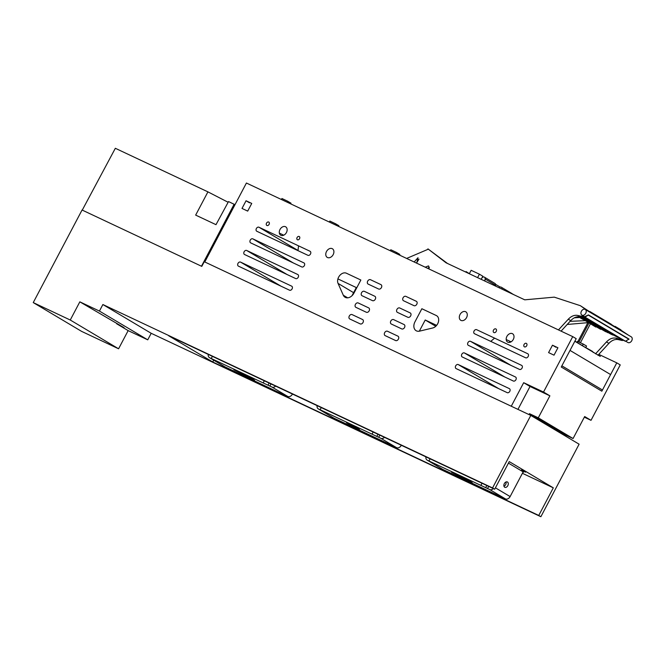 <?xml version="1.0" encoding="UTF-8"?>
<svg xmlns="http://www.w3.org/2000/svg" width="665" height="665" viewBox="0 0 665 665"><rect width="100%" height="100%" fill="white"/><g stroke="black" fill="none" stroke-linecap="round" stroke-linejoin="round"><path stroke-width="1" d="M292.467 394.029L292.425 394.112A4.115 3.001 -59.2 0 1 287.787 396.465L287.496 396.332M275.643 386.116A4.115 3.001 120.8 0 1 272.035 387.088L287.787 396.465M270.988 383.921L269.857 386.066L272.035 387.088M118.578 348.784L70.257 320.015L33.25 302.592L81.571 331.361L118.578 348.784L128.154 330.613L147.746 339.84L151.196 333.298L540.869 516.713L538.75 515.45L553.305 487.836L522.399 473.289M553.305 487.836L509.24 461.601L494.677 489.216L168.677 335.767L212.75 362.001L213.706 360.181M521.51 469.914L525.591 472.183L521.51 469.914M523.122 471.934L523.638 472.175L523.147 471.884M442.383 469.174A4.115 3.001 -59.2 0 0 442.566 469.29A4.115 3.001 -59.2 0 0 442.749 469.39L505.483 498.933A4.115 3.001 -59.2 0 0 510.121 496.58L523.147 471.876L508.442 463.123M269.857 386.066L209.591 357.712A4.115 3.001 -59.2 0 1 209.409 357.612L215.443 361.211A4.115 3.001 120.8 0 1 215.269 361.095M215.443 361.211A4.115 3.001 120.8 0 0 215.635 361.311L219.018 363.323A4.115 3.001 -59.2 0 1 218.827 363.223L224.87 366.822A4.115 3.001 -59.2 0 0 225.053 366.922L219.018 363.323M287.396 396.506L225.053 366.922M252.368 379.358L233.856 369.723L250.78 377.853L254.57 380.214L252.368 379.358L252.617 378.892M268.07 385.002L269.109 383.04M540.869 516.713L579.107 444.195L530.795 415.425L492.557 487.952L494.677 489.216M538.75 515.45L212.75 362.001M333.539 417.936A4.115 3.001 -59.2 0 0 333.714 418.052A4.115 3.001 -59.2 0 0 333.905 418.152L396.639 447.703A4.115 3.001 -59.2 0 0 401.269 445.351L401.319 445.267M379.84 435.159L378.709 437.296L380.887 438.326A4.115 3.001 -59.2 0 0 384.495 437.354M507.453 482.009A2.959 2.02 -64.8 0 1 507.819 485.666A2.959 2.02 -64.8 0 1 504.818 487.304A2.959 2.02 -64.8 0 1 504.702 487.245A2.959 2.02 -64.8 0 1 504.336 483.588A2.959 2.02 -64.8 0 1 507.337 481.95A2.959 2.02 -64.8 0 1 507.453 482.009M488.684 486.389L487.553 488.534L489.731 489.556A4.115 3.001 -59.2 0 0 493.347 488.584M211.287 358.452L212.401 356.34M263.282 382.741L264.321 380.779M218.253 362.733A4.115 3.001 -59.2 0 0 218.827 363.223M208.245 354.387A4.115 3.001 -59.2 0 0 209.409 357.612M151.196 333.298L102.876 304.528L492.557 487.952M33.25 302.592L82.061 210.015L201.794 266.374L204.246 261.719L530.795 415.425M70.257 320.015L79.833 301.844L99.426 311.07L102.876 304.528M378.709 437.296L318.444 408.95A4.115 3.001 -59.2 0 1 318.252 408.85L324.296 412.441A4.115 3.001 120.8 0 1 324.113 412.325M327.105 413.971A4.115 3.001 -59.2 0 0 327.679 414.461A4.115 3.001 -59.2 0 0 327.862 414.561L324.478 412.549A4.115 3.001 120.8 0 1 324.296 412.441M357.953 428.509L359.607 429.656L355.31 427.77L346.507 422.757L357.953 428.509M376.922 436.232L377.953 434.27M505.999 481.967A2.959 2.02 -64.8 0 1 505.641 484.635A2.959 2.02 -64.8 0 1 503.979 486.265M487.553 488.534L427.287 460.188A4.115 3.001 -59.2 0 1 427.105 460.08L433.139 463.68A4.115 3.001 120.8 0 1 432.965 463.563M433.139 463.68A4.115 3.001 120.8 0 0 433.331 463.779L436.714 465.791A4.115 3.001 -59.2 0 1 436.523 465.691L442.566 469.29M470.064 481.826L451.552 472.2L468.476 480.321L472.266 482.69L470.064 481.826L470.313 481.36M485.766 487.47L486.805 485.508M147.746 339.84L99.426 311.07M128.154 330.613L119.916 325.709L124.056 327.662L79.833 301.844M119.916 325.709L116.674 323.78M320.139 409.69L321.245 407.579M372.134 433.979L373.165 432.017M317.089 405.625A4.115 3.001 -59.2 0 0 318.252 408.85M428.983 460.92L430.097 458.817M480.978 485.217L482.017 483.256M435.957 465.209A4.115 3.001 -59.2 0 0 436.523 465.691M425.941 456.855A4.115 3.001 -59.2 0 0 427.105 460.08M584.336 417.171L591.019 420.322L620.237 364.91L616.788 362.849L601.842 391.186L561.252 367.022L576.198 338.685L572.74 336.631L246.416 183.025L204.787 261.977M346.407 273.215L360.854 280.023L353.963 293.099A7.589 5.536 -59.2 0 1 345.06 297.255A7.589 5.536 -59.2 0 1 343.306 295.235L338.061 283.415A6.908 5.046 -59.2 0 1 339.657 275.601A6.908 5.046 -59.2 0 1 346.407 273.215M432.732 327.978A6.908 5.046 -59.2 0 0 438.301 322.292A6.908 5.046 -59.2 0 0 436.631 315.709A6.908 5.046 -59.2 0 0 436.315 315.543L421.859 308.735L414.968 321.818A7.589 5.536 -59.2 0 0 416.107 330.696A7.589 5.536 -59.2 0 0 419.582 331.137L432.732 327.978M249.508 202.817L246.05 200.764L242.01 208.428L247.696 211.104L251.744 203.44L246.05 200.764M555.932 347.263L552.482 345.202L548.583 352.6L554.02 355.16L557.918 347.762L552.482 345.202M513.305 339.416A4.838 3.533 -59.2 0 0 512.582 333.755A4.838 3.533 -59.2 0 0 506.896 336.407A4.838 3.533 -59.2 0 0 507.628 342.068A4.838 3.533 -59.2 0 0 513.305 339.416M509.639 341.162A4.838 3.533 -59.2 0 0 509.797 342.359M526.705 345.725A1.987 1.455 -59.2 0 0 526.406 343.398A1.987 1.455 -59.2 0 0 524.07 344.487A1.987 1.455 -59.2 0 0 524.369 346.814A1.987 1.455 -59.2 0 0 526.705 345.725M496.231 331.386A2.062 1.505 -59.2 0 0 495.924 328.976A2.062 1.505 -59.2 0 0 493.505 330.098A2.062 1.505 -59.2 0 0 493.812 332.508A2.062 1.505 -59.2 0 0 496.231 331.386M466.564 317.596A4.938 3.608 -59.2 0 0 465.824 311.819A4.938 3.608 -59.2 0 0 460.03 314.52A4.938 3.608 -59.2 0 0 460.77 320.306A4.938 3.608 -59.2 0 0 466.564 317.596M332.957 255.019A5.037 3.674 -59.2 0 0 332.417 248.76A5.037 3.674 -59.2 0 0 326.715 251.146A5.037 3.674 -59.2 0 0 327.263 257.405A5.037 3.674 -59.2 0 0 332.957 255.019M299.549 238.702A1.854 1.355 -59.2 0 0 299.267 236.532A1.854 1.355 -59.2 0 0 297.089 237.555A1.854 1.355 -59.2 0 0 297.371 239.724A1.854 1.355 -59.2 0 0 299.549 238.702M269.092 224.371A1.945 1.421 -59.2 0 0 268.801 222.093A1.945 1.421 -59.2 0 0 266.515 223.157A1.945 1.421 -59.2 0 0 266.806 225.435A1.945 1.421 -59.2 0 0 269.092 224.371M286.432 232.534A4.871 3.549 -59.2 0 0 285.701 226.832A4.871 3.549 -59.2 0 0 279.99 229.5A4.871 3.549 -59.2 0 0 280.721 235.194A4.871 3.549 -59.2 0 0 286.432 232.534M282.741 234.712A4.871 3.549 -59.2 0 0 282.883 235.493M563.87 435.118L564.261 434.386L573.072 438.534L584.668 416.539L591.019 420.322M564.261 434.386L529.473 413.672L528.991 414.578M573.072 438.534L538.284 417.82L549.88 395.825L530.03 386.481L517.952 409.382M529.473 413.672L538.284 417.82M530.03 386.481L523.679 382.699L543.529 392.042L549.88 395.825M511.269 406.232L523.679 382.699M543.529 392.042L572.74 336.631M598.783 354.379L616.788 362.849M405.858 296.366L416.307 301.278A2.485 1.812 -59.2 0 1 416.423 301.345A2.485 1.812 -59.2 0 1 416.756 304.321A2.485 1.812 -59.2 0 1 413.996 305.667L403.547 300.746A2.485 1.812 -59.2 0 1 403.431 300.688A2.485 1.812 -59.2 0 1 403.106 297.704A2.485 1.812 -59.2 0 1 405.858 296.366M364.353 291.337L374.802 296.257A2.485 1.812 -59.2 0 1 374.919 296.316A2.485 1.812 -59.2 0 1 375.251 299.3A2.485 1.812 -59.2 0 1 372.491 300.638L362.043 295.726A2.485 1.812 -59.2 0 1 361.926 295.659A2.485 1.812 -59.2 0 1 361.594 292.683A2.485 1.812 -59.2 0 1 364.353 291.337M399.732 307.986L410.18 312.907A2.485 1.812 -59.2 0 1 410.297 312.966A2.485 1.812 -59.2 0 1 410.621 315.95A2.485 1.812 -59.2 0 1 407.869 317.296L397.421 312.375A2.485 1.812 -59.2 0 1 397.304 312.317A2.485 1.812 -59.2 0 1 396.972 309.333A2.485 1.812 -59.2 0 1 399.732 307.986M358.227 302.966L368.676 307.887A2.485 1.812 -59.2 0 1 368.784 307.945A2.485 1.812 -59.2 0 1 369.117 310.929A2.485 1.812 -59.2 0 1 366.365 312.267L355.908 307.346A2.485 1.812 -59.2 0 1 355.8 307.288A2.485 1.812 -59.2 0 1 355.467 304.304A2.485 1.812 -59.2 0 1 358.227 302.966M393.597 319.616L404.054 324.537A2.485 1.812 -59.2 0 1 404.162 324.595A2.485 1.812 -59.2 0 1 404.495 327.579A2.485 1.812 -59.2 0 1 401.735 328.917L391.286 324.005A2.485 1.812 -59.2 0 1 391.178 323.938A2.485 1.812 -59.2 0 1 390.845 320.954A2.485 1.812 -59.2 0 1 393.597 319.616M352.093 314.595L362.541 319.508A2.485 1.812 -59.2 0 1 362.658 319.574A2.485 1.812 -59.2 0 1 362.99 322.55A2.485 1.812 -59.2 0 1 360.231 323.897L349.782 318.976A2.485 1.812 -59.2 0 1 349.665 318.917A2.485 1.812 -59.2 0 1 349.341 315.933A2.485 1.812 -59.2 0 1 352.093 314.595M387.471 331.245L397.919 336.158A2.485 1.812 -59.2 0 1 398.036 336.224A2.485 1.812 -59.2 0 1 398.36 339.208A2.485 1.812 -59.2 0 1 395.609 340.547L385.16 335.625A2.485 1.812 -59.2 0 1 385.043 335.567A2.485 1.812 -59.2 0 1 384.711 332.583A2.485 1.812 -59.2 0 1 387.471 331.245M370.488 279.707L380.937 284.628A2.485 1.812 -59.2 0 1 381.045 284.687A2.485 1.812 -59.2 0 1 381.378 287.671A2.485 1.812 -59.2 0 1 378.626 289.017L368.169 284.096A2.485 1.812 -59.2 0 1 368.061 284.038A2.485 1.812 -59.2 0 1 367.728 281.054A2.485 1.812 -59.2 0 1 370.488 279.707M525.608 357.778A2.286 1.671 -59.2 0 0 528.143 356.54A2.286 1.671 -59.2 0 0 527.844 353.788A2.286 1.671 -59.2 0 0 527.736 353.738L476.647 329.69A2.286 1.671 -59.2 0 0 474.112 330.929A2.286 1.671 -59.2 0 0 474.411 333.672A2.286 1.671 -59.2 0 0 474.519 333.73L525.608 357.778M519.473 369.399A2.286 1.671 -59.2 0 0 522.017 368.169A2.286 1.671 -59.2 0 0 521.709 365.418A2.286 1.671 -59.2 0 0 521.609 365.359L470.521 341.32A2.286 1.671 -59.2 0 0 467.977 342.55A2.286 1.671 -59.2 0 0 468.285 345.301A2.286 1.671 -59.2 0 0 468.384 345.359L519.473 369.399M513.347 381.028A2.286 1.671 -59.2 0 0 515.882 379.79A2.286 1.671 -59.2 0 0 515.583 377.047A2.286 1.671 -59.2 0 0 515.475 376.988L464.386 352.94A2.286 1.671 -59.2 0 0 461.851 354.179A2.286 1.671 -59.2 0 0 462.15 356.93A2.286 1.671 -59.2 0 0 462.258 356.98L513.347 381.028M507.212 392.658A2.286 1.671 -59.2 0 0 509.756 391.419A2.286 1.671 -59.2 0 0 509.448 388.676A2.286 1.671 -59.2 0 0 509.348 388.618L458.26 364.57A2.286 1.671 -59.2 0 0 455.716 365.808A2.286 1.671 -59.2 0 0 456.024 368.551A2.286 1.671 -59.2 0 0 456.132 368.61L507.212 392.658M307.912 255.31A2.286 1.671 -59.2 0 0 310.447 254.072A2.286 1.671 -59.2 0 0 310.148 251.32A2.286 1.671 -59.2 0 0 310.04 251.262L258.951 227.222A2.286 1.671 -59.2 0 0 256.416 228.452A2.286 1.671 -59.2 0 0 256.715 231.204A2.286 1.671 -59.2 0 0 256.823 231.262L307.912 255.31M301.777 266.931A2.286 1.671 -59.2 0 0 304.321 265.692A2.286 1.671 -59.2 0 0 304.013 262.949A2.286 1.671 -59.2 0 0 303.913 262.891L252.825 238.843A2.286 1.671 -59.2 0 0 250.281 240.082A2.286 1.671 -59.2 0 0 250.589 242.833A2.286 1.671 -59.2 0 0 250.688 242.883L301.777 266.931M295.651 278.56A2.286 1.671 -59.2 0 0 298.186 277.322A2.286 1.671 -59.2 0 0 297.887 274.579A2.286 1.671 -59.2 0 0 297.779 274.52L246.69 250.472A2.286 1.671 -59.2 0 0 244.155 251.711A2.286 1.671 -59.2 0 0 244.454 254.454A2.286 1.671 -59.2 0 0 244.562 254.512L295.651 278.56M289.516 290.189A2.286 1.671 -59.2 0 0 292.06 288.951A2.286 1.671 -59.2 0 0 291.752 286.199A2.286 1.671 -59.2 0 0 291.652 286.15L240.564 262.101A2.286 1.671 -59.2 0 0 238.02 263.34A2.286 1.671 -59.2 0 0 238.328 266.083A2.286 1.671 -59.2 0 0 238.427 266.141L289.516 290.189M600.312 356.415L574.843 341.253M610.395 374.445L570.013 350.405M279.35 233.116L283.756 235.194M298.552 245.859L297.995 250.638M337.911 278.901L356.299 287.563L352.009 295.701M435.766 326.282L425.226 319.998L419.324 331.187M425.226 319.998L436.622 325.368M490.762 341.369L494.585 338.128M506.206 339.541L511.077 341.835M512.358 293.997A2.369 1.729 -59.2 0 0 511.892 293.523L501.352 287.255A2.369 1.729 -59.2 0 1 502.033 289.076L502.025 289.134M501.352 287.255A2.369 1.729 -59.2 0 0 501.244 287.197L501.152 287.147A2.369 1.729 -59.2 0 0 499.091 287.687L499.049 287.737M511.892 293.523A2.369 1.729 -59.2 0 0 511.784 293.465L501.46 287.322M484.544 277.247L494.868 283.398A2.369 1.729 -59.2 0 1 494.976 283.456A2.369 1.729 -59.2 0 1 495.658 285.277L495.533 286.075M495.658 285.277L485.118 279.001L484.81 281.029M485.118 279.001A2.369 1.729 -59.2 0 0 484.444 277.18A2.369 1.729 -59.2 0 0 484.336 277.122L484.245 277.081A2.369 1.729 -59.2 0 0 482.183 277.621L482 277.795M576.971 342.334L577.486 341.361L583.23 344.063L586.53 346.033L585.749 347.529M582.432 345.576L583.23 344.063M399.49 255.077L399.84 254.421L396.531 252.451L396.016 253.44M390.264 250.738L390.787 249.749L396.531 252.451M338.535 226.391L338.884 225.726L335.576 223.764L335.06 224.753M329.308 222.044L329.832 221.054L335.576 223.764M290.638 203.847L290.987 203.182L287.687 201.221L287.164 202.21M281.42 199.5L281.943 198.511L287.687 201.221M469.357 273.681L466.057 271.569L465.932 272.143M585.258 309.449A3.292 2.402 -59.2 0 0 581.393 311.253A3.292 2.402 -59.2 0 0 581.892 315.102A3.292 2.402 -59.2 0 0 585.749 313.306A3.292 2.402 -59.2 0 0 585.258 309.449L628.774 335.384L617.976 328.194M584.801 317.097L625.391 341.261L629.04 339.084L588.458 314.911L584.992 317.139L582.116 315.825L581.825 316.399L577.727 315.443C574.452 314.836 571.31 316.083 568.301 319.2L570.711 320.638C573.729 317.521 576.871 316.274 580.146 316.881L584.236 317.837L581.825 316.399M625.391 341.261L622.706 339.99L622.407 340.563L618.317 339.607C615.042 339 611.9 340.247 608.882 343.364L597.96 355.276M595.541 353.838L606.472 341.926L608.882 343.364M618.317 339.607L615.898 338.169C612.623 337.562 609.481 338.809 606.472 341.926M615.898 338.169L619.996 339.125L622.407 340.563M622.706 339.99L620.287 338.551L619.996 339.125M617.702 337.338L613.014 334.836L617.835 337.089M594.277 324.287L610.495 333.946L612.806 335.035L613.18 334.32M578.824 316.706L595.798 327.03L585.79 320.779L600.695 329.333L590.686 323.082L605.591 331.635L608.034 332.483M580.42 342.741L590.404 323.813M587.868 322.666L567.203 324.47M468.21 273.215L466.207 272.027M447.462 263.448L427.919 248.86L428.036 249.3L406.631 258.436M582.116 315.825L584.535 317.263L584.236 317.837M561.077 331.137L570.711 320.638M429.407 267.214L427.77 268.394M418.975 259.109L416.514 263.091M429.208 269.067L428.543 265.909L425.193 267.18M558.467 329.906L568.301 319.2M581.892 315.102L584.593 316.715L588.458 314.911M588.184 311.22L580.362 305.692L554.269 297.147L524.743 299.832L446.057 262.791L427.919 248.86M416.672 263.165L417.977 257.737L414.17 261.985M602.257 389.873L561.883 365.833M584.535 317.263L620.287 338.551M625.973 341.353L627.893 342.492A3.292 2.402 -59.2 0 0 631.75 340.688A3.292 2.402 -59.2 0 0 631.26 336.839L628.666 335.301M611.26 324.454L622.041 331.187L593.147 313.98L580.362 305.692M574.344 317.812L579.83 317.479M611.335 324.312L589.822 311.503M613.014 334.836L613.255 334.37M612.806 335.035L583.72 317.712M589.988 322.035L589.805 322.375C591.784 323.281 591.925 323.215 590.212 322.168C591.925 323.215 591.784 323.281 589.805 322.375L581.094 318.269L581.426 317.637M580.37 317.912L581.094 318.269M594.701 324.861L607.901 332.724M582.922 317.529L590.952 322.309L582.033 317.321M580.753 317.022L581.235 317.139M590.212 322.168L579.597 316.781M570.08 321.328L585.117 320.671M578.924 342.043L588.982 322.966M577.669 342.018L588.251 321.935M513.887 294.72L512.208 293.789M481.194 279.325L482.832 276.224L479.415 274.188L477.595 277.637M469.324 273.739L471.144 270.298L479.415 274.188M586.198 318.261L585.956 318.726L609.074 332.483L588.392 319.566M585.956 318.726L588.267 319.807M574.917 341.103L592.631 351.835M585.533 347.429L592.498 351.411L593.305 352.5M234.986 204.704L228.519 201.561L215.992 224.67L195.66 215.103L207.929 191.869L228.128 202.268M207.929 191.869L115.336 148.287L82.269 210.107M201.478 266.224L234.147 204.205M616.181 327.695L591.36 312.608M291.611 393.63L292.425 394.112M215.635 361.311L209.591 357.712M400.463 444.868L401.269 445.351M495.417 487.827L510.121 496.58M244.745 375.767L245.202 374.919M324.478 412.549L318.444 408.95M333.905 418.152L327.862 414.561M380.887 438.326L396.639 447.703M433.331 463.779L427.287 460.188M442.749 469.39L436.714 465.791M489.731 489.556L505.483 498.933M462.449 478.235L462.898 477.387M347.67 297.829L343.306 295.235M353.605 292.675L338.061 283.415M298.011 250.472L258.951 227.222M510.969 365.401L470.521 341.32M287.139 274.554L246.69 250.472M504.835 377.022L464.386 352.94M293.265 262.924L252.825 238.843M498.708 388.651L458.26 364.57M281.012 286.183L240.564 262.101M502.033 289.076L502.541 289.375M625.582 341.303L584.992 317.139M628.932 339.291L588.342 315.127M580.146 316.881L577.727 315.443M327.679 414.461L333.714 418.052M494.976 283.456L484.444 277.18M620.952 329.857L615.1 326.374M582.856 319.391L580.437 317.953M500.188 287.072L495.616 284.346M483.28 276.997L482.624 276.615"/></g></svg>
